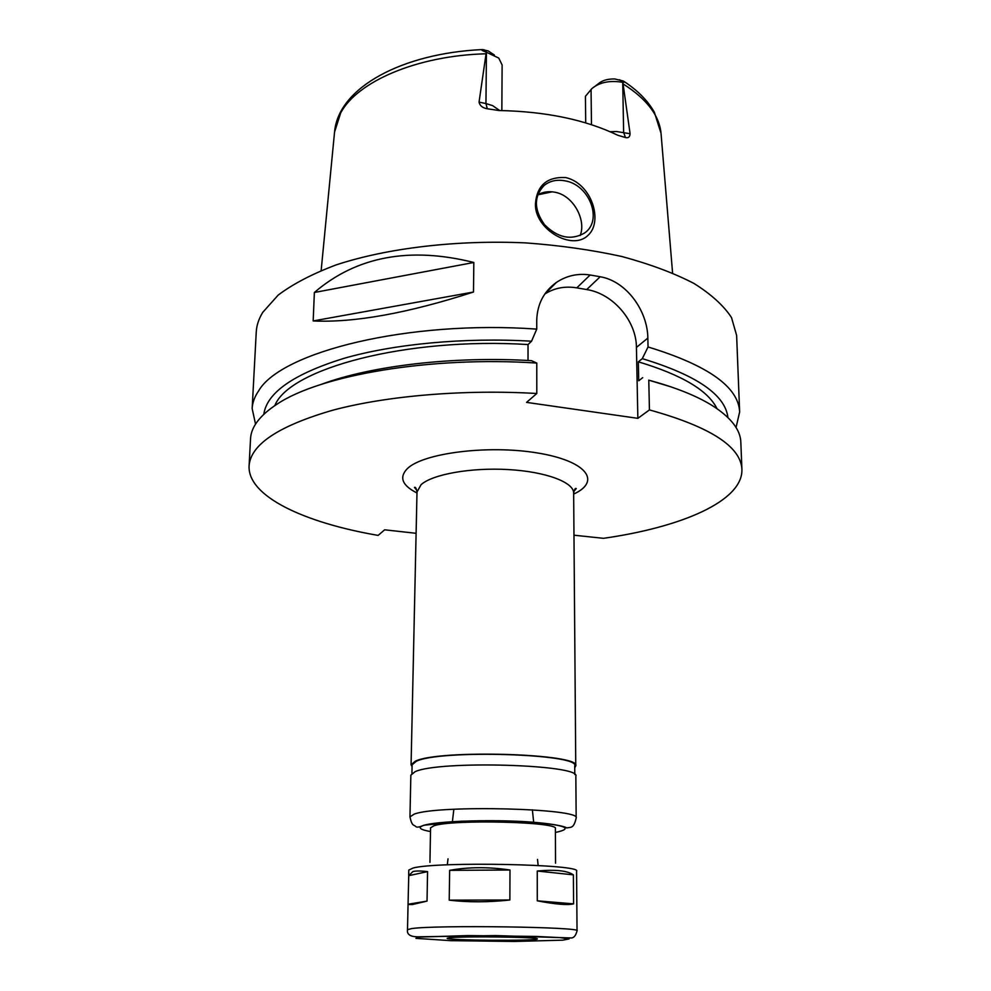 <?xml version="1.0" encoding="UTF-8"?>
<svg xmlns="http://www.w3.org/2000/svg" width="991" height="991" viewBox="0 0 991 991"><rect width="100%" height="100%" fill="white"/><g stroke="black" fill="none" stroke-linecap="round" stroke-linejoin="round"><path stroke-width="1.49" d="M509.87 899.989C488.315 902.343 468.099 902.392 449.22 900.15L449.654 870.346C468.483 866.952 488.6 866.84 509.993 870.011L509.87 899.989L449.22 900.15M537.258 871.027C555.356 869.367 567.397 870.643 573.38 874.855L573.591 903.866L537.283 900.819L537.258 871.027L573.38 874.855M449.654 870.346L509.993 870.011M573.591 903.866C567.608 905.34 555.505 904.325 537.283 900.819M408.738 875.672L412.974 871.51C416.208 870.804 421.064 870.841 427.567 871.609L427.034 901.104L412.293 904.56L408.057 904.461L408.738 875.672L427.567 871.609M427.034 901.104L408.119 904.238M576.167 818.083L575.845 776.287C581.828 764.507 438.679 760.221 415.068 771.716L410.856 775.135L409.952 816.931L414.176 814.131C437.923 804.692 582.225 808.408 576.167 818.083C573.603 829.095 570.779 826.928 566.666 827.956C565.7 826.618 551.653 823.05 521.501 821.465L498.609 820.734L461.372 821.192L423.702 825.28C419.255 827.287 416.567 827.658 415.625 826.37C413.854 824.623 412.083 826.655 409.952 816.931M555.542 863.198L555.394 828.674C559.642 821.836 452.602 819.161 433.971 825.751L430.565 827.807L429.945 862.319M449.753 937.734L447.152 938.279C445.492 940.459 538.893 941.116 537.271 938.911C540.132 937.102 463.652 936.061 449.753 937.734M489.529 936.879L494.918 936.916M574.743 767.74L575.759 765.932C581.729 753.631 438.864 749.208 415.291 761.212L411.079 764.779L412.07 766.6M574.792 774.541L574.73 765.932C580.602 753.792 439.62 749.419 416.282 761.274L412.107 764.804L411.922 773.401M573.987 535.202L603.457 538.324C681.746 527.2 743.015 500.963 741.912 469.387C740.884 446.532 710.064 426.7 649.439 409.915L637.857 418.338L526.568 402.383L536.8 393.501C463.677 389.19 386.292 395.843 332.48 410.286C278.36 426.043 250.574 444.6 249.088 465.943C247.589 496.318 304.101 522.691 378.141 535.4L384.632 529.813L416.096 533.307M535.437 203.873C536.899 185.428 546.982 176.658 565.688 177.55C591.924 183.533 603.395 221.699 588.022 235.325C572.08 251.342 534.471 229.169 535.437 203.873M564.808 180.796C556.694 179.346 549.782 180.919 544.059 185.515C533.703 196.614 533.876 209.683 544.567 224.734C557.722 237.828 570.989 240.627 584.368 233.133C603.308 220.807 589.608 184.537 564.808 180.796M580.156 235.536C586.461 220.374 573.554 195.301 554.712 192.192C548.68 191.077 542.994 191.944 537.655 194.781M595.777 85.684L598.23 83.863C602.02 80.482 607.508 78.846 614.68 78.946L623.351 81.014C624.764 81.894 624.59 82.34 622.844 82.34L622.72 82.303C609.837 80.197 599.567 82.278 591.937 88.533L585.433 96.3L585.718 122.884M537.63 194.868L552.136 191.833M543.477 192.477L545.669 192.031M501.842 110.558L502.115 64.972L498.758 58.085L486.296 52.176C482.035 50.652 480.796 49.785 482.592 49.575L488.278 50.975L494.398 55.038M484.029 49.736L486.432 52.201L485.949 103.559L479.049 102.11L486.296 52.176M622.844 82.34L630.09 133.723L616.439 131.518L610.146 131.716M479.049 102.11C479.842 105.752 482.58 107.969 487.299 108.762L498.981 110.521C545.868 111.45 585.495 119.713 617.876 135.296L625.42 137.526C628.294 138.294 629.855 137.031 630.09 133.723M314.37 292.481C356.438 256.421 409.593 246.412 473.822 262.479L473.487 292.023C407.809 313.218 354.369 322.855 313.168 320.948L314.37 292.481L473.822 262.479M473.487 292.023L313.168 320.948M741.912 469.387L740.834 442.259C740.463 430.317 731.767 418.623 714.746 407.165C699.076 396.846 677.088 387.853 648.783 380.16L649.439 409.915M671.105 386.899L648.783 380.16M717.001 408.676C708.156 390.541 681.932 374.92 638.328 361.814L638.712 380.779L642.713 377.682M727.914 417.533C725.288 394.839 696.747 375.217 642.304 358.643L638.328 361.814M528.017 360.476L528.03 344.546L531.548 341.201L536.75 329.111C408.503 319.895 280.924 351.941 258.626 390.875C254.613 396.759 252.457 402.656 252.16 408.552L255.529 424.123M736.053 427.48L739.645 411.959L736.623 335.404L731.519 317.591C723.764 305.686 711.228 294.29 693.923 283.414C673.942 273.07 649.923 264.101 621.852 256.508C591.887 249.93 559.841 245.384 525.688 242.894C456.653 239.735 386.986 248.122 336.085 264.919C312.289 273.912 292.989 283.959 278.198 295.07L262.739 312.363C258.75 318.916 256.582 325.482 256.248 332.047L252.16 408.552M536.75 329.111L536.738 320.031C537.32 303.977 543.873 291.441 556.409 282.423C566.679 275.622 577.926 273.144 590.14 274.99L600.174 276.749C626.77 281.209 647.643 311.162 647.841 338.08L648.04 346.961L642.304 358.643M739.645 411.959C738.518 386.936 707.983 365.27 648.04 346.961M544.753 294.079C554.155 288.009 564.845 285.928 576.812 287.861L586.697 289.558C613.008 293.571 636.395 320.824 636.433 347.407L637.857 418.338M536.8 393.501L536.775 363.065L531.535 360.674C453.345 355.955 370.622 365.852 321.047 384.458M531.548 341.201C464.296 337.262 393.65 344.001 343.753 358.408C293.497 374.09 266.839 392.721 263.804 414.3M528.03 344.546C406.149 336.915 289 368.85 274.841 405.592M536.775 363.065C430.862 355.992 320.143 375.131 277.121 404.105C259.939 415.328 251.082 426.898 250.537 438.84L249.088 465.943M555.418 832.452C575.028 828.278 564.858 824.685 524.908 821.663C486.655 819.421 436.61 821.316 423.987 825.292C417.347 827.46 419.515 829.554 430.503 831.573M408.057 904.461L407.499 929.657L411.785 928.567C435.891 924.888 583.315 927.006 577.035 930.846L576.576 871.225C582.733 864.263 436.969 861.303 413.049 868.042L408.8 870.061L408.688 875.016M419.292 937.077L415.923 938.353L450.979 940.682L514.478 941.45L562.814 940.162L569.069 938.935L560.002 937.61L536.651 936.445L467.938 935.578L419.292 937.077M573.826 491.449L576.254 488.575C575.275 487.857 574.408 489.368 573.653 493.084C573.9 482.27 545.818 471.666 508.358 469.573C470.96 467.38 432.448 474.305 421.076 484.686L417 491.994C416.282 488.241 415.44 486.73 414.461 487.448L416.852 490.347M573.665 494.088C601.673 481.304 586.883 460.939 537.345 452.949C488.105 444.699 422.823 453.073 407.227 468.743C398.927 477.389 402.173 485.479 416.976 492.985M619.709 79.763L622.72 82.303L623.636 132.373L625.42 137.526M591.057 89.487L591.478 124.68M499.724 110.534L492.626 105.628L485.949 103.559L487.299 108.762M485.59 53.799C416.765 55.669 357.194 81.683 340.681 112.937L334.549 132.076L321.158 270.506M672.579 272.959L661.121 134.355C659.758 116.071 647.222 99.36 623.525 84.198M576.812 287.861L590.14 274.99M586.697 289.558L600.174 276.749M636.433 347.407L647.841 338.08M577.035 930.846C575.734 936.074 573.455 938.427 570.209 937.92L495.636 935.578L417.521 936.817C410.063 936.668 406.731 934.278 407.499 929.657M453.853 809.275L452.392 821.675M448.019 858.825L447.3 864.858M532.378 809.82L533.666 822.245M537.518 859.445L538.15 865.49M417 491.994L411.079 764.779M573.653 493.084L575.759 765.932M539.711 190.532L544.059 185.515M481.539 49.612C402.581 53.452 339.368 87.022 334.661 130.961M624.293 81.634C637.87 90.602 647.891 100.809 654.37 112.28L661.034 133.277M544.79 294.03L556.372 282.447"/></g></svg>
